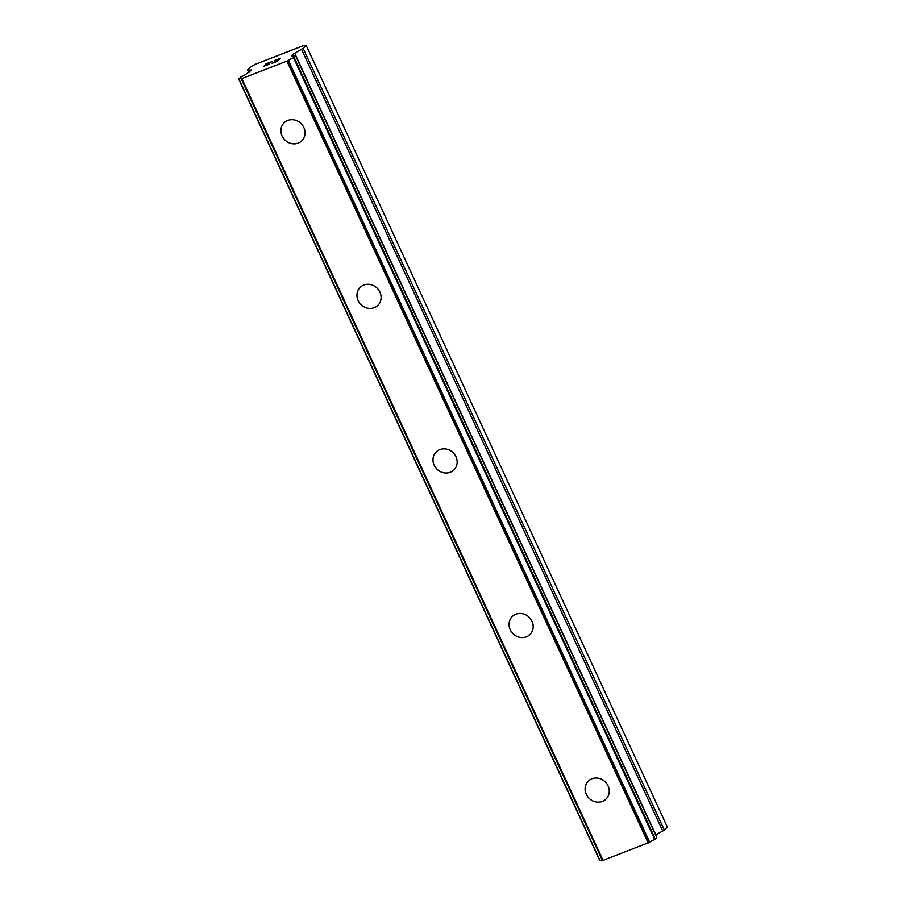 <?xml version="1.0" encoding="UTF-8"?>
<svg xmlns="http://www.w3.org/2000/svg" width="906" height="906" viewBox="0 0 906 906"><rect width="100%" height="100%" fill="white"/><g stroke="black" fill="none" stroke-linecap="round" stroke-linejoin="round"><path stroke-width="1.36" d="M606.091 799.001A12.616 11.518 44.9 0 1 586.273 794.324A12.616 11.518 44.9 0 1 588.243 781.187A12.616 11.518 44.9 0 1 608.062 785.876A12.616 11.518 44.9 0 1 606.091 799.001A12.616 11.518 44.9 0 1 586.284 794.313A12.616 11.518 44.9 0 1 588.243 781.187M530.044 634.427A12.616 11.518 44.9 0 1 510.225 629.738A12.616 11.518 44.9 0 1 512.196 616.601A12.616 11.518 44.9 0 1 532.015 621.29A12.616 11.518 44.9 0 1 530.044 634.427A12.616 11.518 44.9 0 1 510.237 629.727A12.616 11.518 44.9 0 1 512.196 616.601M453.997 469.84A12.616 11.518 44.9 0 1 434.178 465.152A12.616 11.518 44.9 0 1 436.148 452.015A12.616 11.518 44.9 0 1 455.967 456.703A12.616 11.518 44.9 0 1 453.997 469.84A12.616 11.518 44.9 0 1 434.189 465.152A12.616 11.518 44.9 0 1 436.148 452.026M377.949 305.254A12.616 11.518 44.9 0 1 358.13 300.577A12.616 11.518 44.9 0 1 360.101 287.44A12.616 11.518 44.9 0 1 379.92 292.128A12.616 11.518 44.9 0 1 377.949 305.254A12.616 11.518 44.9 0 1 358.142 300.565A12.616 11.518 44.9 0 1 360.101 287.44M282.094 135.979A12.616 11.518 44.9 0 1 284.054 122.854A12.616 11.518 44.9 0 1 303.861 127.542A12.616 11.518 44.9 0 1 301.902 140.679A12.616 11.518 44.9 0 1 282.094 135.979M301.902 140.679A12.616 11.518 44.9 0 1 282.083 135.991A12.616 11.518 44.9 0 1 284.054 122.854M276.84 61.382L278.029 60.192L272.094 63.341L276.84 61.382M278.029 60.192L275.571 61.144M275.73 60.962L278.233 60L275.73 60.974M278.221 59.989L279.41 58.799L278.233 60M279.41 58.799L274.869 60.566M275.028 60.374L280.203 58.369L277.236 61.348L272.06 63.352M280.18 58.403L275.039 60.396M269.207 64.02L263.884 66.183M264.167 65.878L264.88 65.425L264.178 65.9M264.88 65.425L266.704 64.383L264.892 65.447M266.704 64.383L270.532 62.242L266.715 64.394M270.532 62.242L265.696 64.122M271.879 61.619L265.866 63.952L271.993 61.551L264.756 65.662L267.825 64.813L264.495 65.923M247.531 70.113L251.642 69.977L245.753 74.315A5.504 0.838 155.2 0 1 240.837 76.976L238.878 78.901A5.504 0.838 155.2 0 1 241.336 78.528A5.504 0.838 155.2 0 1 241.268 78.788L288.47 60.476A5.504 0.838 155.2 0 1 293.51 57.712L295.345 55.832A5.504 0.838 155.2 0 1 292.887 56.206A5.504 0.838 155.2 0 1 292.91 56.013L291.302 56.059L293.068 54.145L303.125 48.324L306.149 45.3L303.782 45.481L255.435 64.235L250.702 66.806L247.689 69.83L248.72 72.695M655.684 834.97L664.358 830.089L667.371 827.065L306.149 45.3M602.49 860.598L241.256 78.822L602.49 860.598L649.704 842.252A5.504 0.838 155.2 0 1 654.732 839.477L656.816 837.54M238.708 78.947L600.1 860.677A5.504 0.838 155.2 0 1 602.297 860.179M238.878 78.901L600.1 860.677M241.913 78.788L603.147 860.564M286.998 61.302L648.232 843.067M288.47 60.476L649.704 842.252M293.51 57.712L654.732 839.477M294.11 57.361L655.332 839.126M247.859 70.192L248.957 72.559M241.324 78.845L602.547 860.609M288.187 60.657L649.421 842.433M295.616 55.844L656.85 837.62M293.068 54.145L294.031 56.217M294.643 53.103L655.865 834.868M301.562 49.366L662.784 831.13M303.125 48.324L664.358 830.089M238.629 78.935L599.851 860.7M295.65 55.787L656.873 837.563"/></g></svg>
